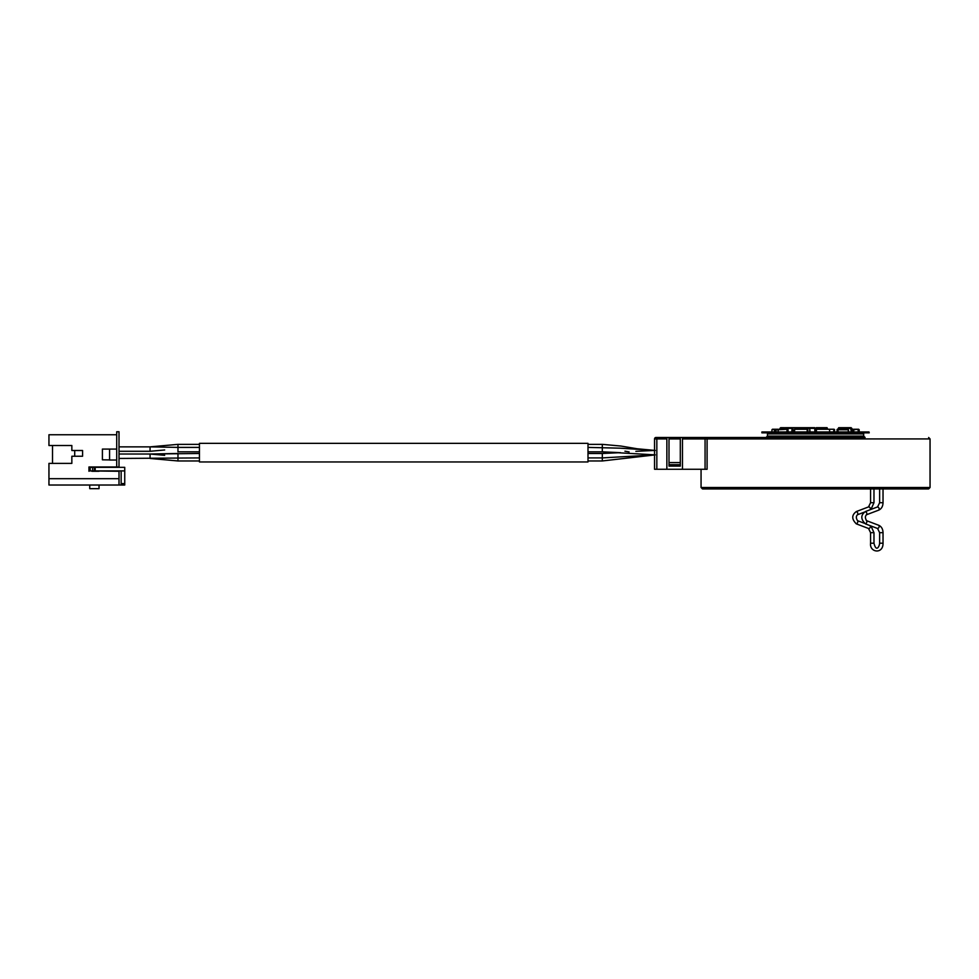 <?xml version="1.0" encoding="UTF-8"?>
<svg xmlns="http://www.w3.org/2000/svg" width="979" height="979" viewBox="0 0 979 979"><rect width="100%" height="100%" fill="white"/><g stroke="black" fill="none" stroke-linecap="round" stroke-linejoin="round"><path stroke-width="1.47" d="M177.97 460.962L150.068 458.453L150.068 454.011L177.97 453.485L177.97 460.962L199.447 460.962M164.68 455.333L150.068 454.011L199.447 453.485M199.447 452.653L199.447 461.953L588 461.953L588 443.352L199.447 443.352L199.447 452.653M701.062 469.259L701.062 487.505L930.05 487.505L930.05 438.922L682.461 438.922L682.461 469.259L654.547 469.259L654.547 438.922A1.432 1.432 0 0 1 655.979 437.491L860.455 437.491M682.461 469.259L707.095 469.259L707.095 438.922A1.432 1.358 -90 0 1 708.453 437.491L770.657 437.491M666.858 437.491L666.858 469.259M815.556 437.491L865.106 437.491L863.674 436.059L863.674 433.905L767.438 433.905L768.148 433.195L862.964 433.195L863.674 433.905M669 464.682L680.307 464.682L680.307 466.114L669 466.114L669 437.491M680.307 464.682L680.307 462.59L669 462.59M680.307 462.59L680.307 438.922L669 438.922M680.307 438.922L680.307 437.491M682.461 438.922L682.461 437.491M701.062 487.505L702.494 488.937L928.618 488.937L930.05 487.505M774.842 488.937L801.214 488.937M803.233 488.937L844.351 488.937M880.354 488.937L874.21 488.937M761.882 488.937L729.685 488.937M767.438 433.905L767.438 436.059L863.674 436.059M199.447 444.356L177.97 444.356L150.068 446.865L177.97 447.403L177.97 444.356M164.68 449.973L150.068 451.295L150.068 446.865L119.01 446.865M796.967 429.255L797.444 427.688L809.719 427.688L809.829 431.972M797.004 428.374L797.444 427.688L809.719 427.688L809.682 428.374L785.085 427.688L792.109 427.688L791.778 431.972M815.091 431.972L814.822 427.688L809.719 427.688L814.785 427.688L809.719 427.688L810.025 431.972M797.738 427.688L798.13 428.361M785.55 427.688L786.186 428.361M784.375 429.255L785.085 427.688L784.412 428.374L781.132 427.688L785.378 428.361M792.843 428.361L793.063 431.972M799.305 432.84L795.132 432.84L795.132 431.972L859.611 431.972L859.611 432.84L799.305 432.84L799.305 431.972M869.009 432.84L869.009 431.972L869.23 432.84L859.611 432.84M795.132 431.972L761.882 431.972L761.882 432.84L795.132 432.84M869.009 431.972L859.611 431.972M834.646 431.972L834.145 429.255L829.519 429.255L834.145 429.255L834.622 431.972M816.266 429.255L833.875 429.255L833.655 431.972M815.348 429.757L815.348 431.972L814.981 429.757M772.419 429.255L778.525 429.255M773.973 429.255L775.98 429.757L775.98 431.972M771.917 429.757L771.917 431.972L771.917 429.757L775.515 429.255L775.601 431.972M794.997 429.255L807.504 429.255L807.969 431.972L807.504 429.255M794.483 431.972L794.728 429.255L807.234 429.255L807.137 431.972M816.413 431.972L816.4 429.255L829.519 429.255L829.678 431.972M836.849 431.972L837.351 429.255L836.972 431.972M838.122 431.972L837.865 429.255L848.059 429.255L848.438 431.972L848.438 429.757L837.473 429.757L837.473 431.972M852.158 429.757L853.345 429.255L852.097 429.757L852.158 431.972M852.428 431.972L852.428 429.757L853.786 429.757L853.345 429.255L858.693 429.255L857.898 429.255L858.387 431.972L858.791 429.757L858.791 431.972M859.195 429.757L859.195 431.972L858.693 429.255M852.599 429.255L851.926 429.757M847.337 429.255L846.333 427.688L849.98 427.688M846.762 427.688L850.506 427.688L851.351 431.972M846.333 427.688L845.685 429.255M851.987 431.972L851.889 428.374L848.805 427.688M849.27 427.688L851.167 427.688L849.27 427.688M850.653 427.688L849.931 428.361M846.7 428.374L846.027 427.688L838.709 427.688L838.22 429.255M845.562 427.688L838.269 428.361M844.901 429.255L844.926 428.361M804.554 428.361L804.065 427.688L803.735 428.374M814.785 427.688L814.748 428.361L809.853 428.361M814.895 431.972L814.748 428.361M792.109 427.688L797.114 427.688L792.109 427.688M797.665 428.361L797.334 427.688L789.172 427.688L789.747 428.361M783.775 428.374L784.35 427.688L780.618 427.688L779.859 429.255M784.35 427.688L779.896 428.374M781.842 428.361L781.878 429.255M816.156 429.267L816.29 427.688L827.047 427.688L827.426 429.255M816.29 427.688L827.047 427.688L827.39 428.374L816.192 428.374M787.789 429.255L788.291 431.972M787.177 429.255L778.121 429.757L787.177 429.255L786.847 431.972M52.523 445.506L52.523 463.385M116.721 434.762L48.95 434.762L48.95 445.506L71.846 445.506L71.846 450.511L82.579 450.511L82.579 456.238L71.846 456.238L71.846 463.385L48.95 463.385L48.95 478.682L119.01 478.682L119.01 471.266L88.954 470.899L124.737 470.899L124.737 485.021L121.151 485.021L121.151 470.899M89.309 470.899L88.954 466.971L116.721 466.971L116.721 431.763L119.01 431.763L119.01 466.971L116.721 466.971M99.038 471.266L91.879 471.266M74.71 456.238L74.71 450.511M121.151 485.021L48.95 485.021L48.95 478.682M109.562 459.922L102.403 459.812L102.403 449.08L109.562 449.08L109.562 460.032L116.721 460.032M88.954 471.266L88.954 466.971L88.954 471.266M116.721 449.08L109.562 449.08M99.038 485.021L99.038 488.656L89.738 488.656L89.738 485.021M119.01 485.021L119.01 478.682M89.309 467.326L90.166 467.326L90.166 470.899M124.737 470.899L124.737 467.326L90.166 467.326M92.613 467.326L92.613 470.899M95.183 467.326L95.183 470.899M94.4 467.326L94.4 470.899M666.858 438.922L654.547 438.922A1.432 1.432 0 0 1 655.979 437.491M705.064 469.259L705.064 437.491M870.576 488.937L870.576 502.716L873.978 502.716L873.978 488.937M868.287 507.073A1.701 1.163 69.2 0 1 870.172 509.729M855.989 511.809A1.701 1.163 69.2 0 1 857.555 514.709C855.94 516.141 855.94 518.136 857.555 520.693A1.701 1.163 -69.2 0 1 855.989 523.594M868.287 528.33A1.701 1.163 -69.2 0 0 870.172 525.674M870.576 532.686L873.978 532.686L873.978 543.21L870.576 543.21L870.576 532.686L868.532 528.489L856.356 523.875C851.559 519.176 851.559 515.064 856.356 511.54L868.532 506.914L870.576 502.716M878.506 525.258A1.701 1.163 110.8 0 1 878.799 525.307C881.504 526.592 882.911 529.052 883.034 532.686L879.631 532.686L879.631 543.21L883.034 543.21C883.229 554.506 869.352 552.584 870.576 543.21M866.317 520.644A1.701 1.163 110.8 0 1 866.611 520.693L878.799 525.307A1.701 1.163 110.8 0 1 877.343 528.33M866.317 514.77A1.701 1.163 -110.8 0 0 866.611 514.709C864.995 516.141 864.995 518.136 866.611 520.693A1.701 1.163 110.8 0 1 865.044 523.594M878.506 510.145A1.701 1.163 -110.8 0 0 878.799 510.096L866.611 514.709A1.701 1.163 -110.8 0 0 865.044 511.809M883.034 488.937L883.034 502.716C882.911 506.363 881.504 508.823 878.799 510.096A1.701 1.163 -110.8 0 0 877.343 507.073M883.034 502.716L879.631 502.716L877.588 506.914L865.412 511.54C860.627 515.064 860.627 519.176 865.412 523.875L877.588 528.489L879.631 532.686M656.836 469.259L656.836 437.491M588 457.915L602.318 457.915L655.269 454.88L602.318 460.962L602.318 453.485L588 453.485L602.672 453.485M655.269 454.88L602.318 451.833L602.318 444.356L620.919 446.045L637.182 448.774L655.269 450.438L620.099 448.174L588 447.403M199.447 451.833L177.97 451.833L177.97 447.403L199.447 447.403M791.717 428.374L784.412 428.374M834.622 429.757L834.353 431.972M775.98 429.757L778.121 429.757L778.121 431.972M775.515 429.255L774.817 431.972M774.732 429.255L774.254 431.972M807.699 431.972L807.969 429.757M794.25 429.757L794.25 431.972M815.776 429.757L815.911 431.972M836.972 429.757L837.865 429.255M848.56 431.972L848.438 429.757M853.345 429.255L853.174 431.972M853.786 431.972L853.786 429.757L857.91 429.255M851.228 428.374L847.337 428.374M787.495 431.972L788.107 429.757M778.195 429.757L778.195 431.972M124.737 483.602L121.151 483.602M930.05 438.922L928.618 437.491M879.631 543.21C879.35 546.649 876.229 552.486 873.978 543.21M870.967 525.98L873.978 532.686M864.273 523.239L857.555 520.693M857.555 514.709L864.273 512.164M873.978 502.716L870.967 509.423M883.034 532.686L883.034 543.21M879.631 488.937L879.631 502.716M767.438 436.059L766.006 437.491M795.56 437.491L795.56 436.059M798.852 437.491L798.852 436.059M602.318 460.962L588 460.962M602.415 451.833L620.368 452.665M624.945 451.197L629.105 451.919M602.318 444.356L588 444.356M602.318 453.485L620.478 452.653M635.885 451.343L654.547 450.438M602.318 451.833L588 451.833M199.447 457.915L119.01 458.453M150.068 454.011L119.01 454.011M150.068 451.295L119.01 451.295M776.017 429.757L776.017 431.972M794.728 429.255L794.226 431.972M852.097 429.757L852.097 431.972"/></g></svg>
